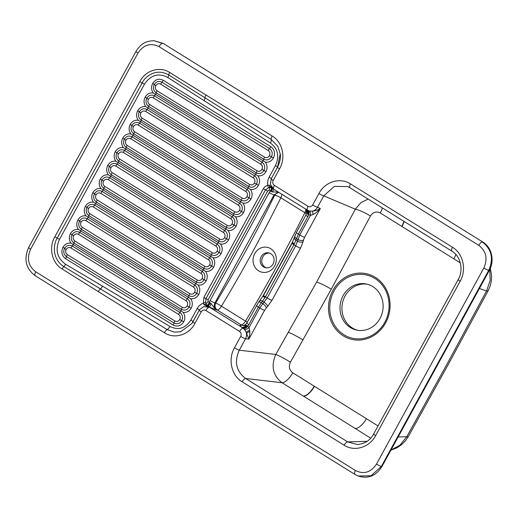 <?xml version="1.0" encoding="UTF-8"?>
<svg xmlns="http://www.w3.org/2000/svg" width="518" height="518" viewBox="0 0 518 518"><rect width="100%" height="100%" fill="white"/><g stroke="black" fill="none" stroke-linecap="round" stroke-linejoin="round"><path stroke-width="0.78" d="M483.857 267.987C487.917 258.657 486.214 251.1 478.736 245.318L159.026 46.639A4.183 1.625 -58.1 0 1 162.613 43.337L153.917 40.695L163.099 43.357L482.905 242.094C491.77 247.326 494.813 260.826 489.309 270.435L381.883 466.647C376.068 475.757 368.363 478.949 358.76 476.223L355.05 474.469A4.183 1.625 -58.1 0 1 354.921 474.404L354.921 474.404A4.183 1.625 -58.1 0 1 355.452 470.499C363.882 474.579 370.894 472.442 376.495 464.083L483.857 267.987A4.183 0.544 28.7 0 0 488.714 270.357L381.358 466.453L371.05 475.764L358.216 476.016M266.375 267.845A7.589 6.922 101.8 0 1 261.92 259.214A7.589 6.922 101.8 0 1 269.464 253.088M273.077 263.992A7.589 6.922 101.8 0 1 265.585 267.728A7.589 6.922 101.8 0 1 260.366 258.883A7.589 6.922 101.8 0 1 268.693 252.875A7.589 6.922 101.8 0 1 273.077 263.992M278.367 192.094L272.287 191.925L270.234 191.032A4.183 1.541 130.2 0 0 271.497 188.053L269.703 187.121L269.768 187.503L268.408 187.736L265.494 189.853L205.963 298.588L205.665 302.331L206.132 303.742L208.042 301.683L209.363 302.214L210.094 300.518A4.183 0.544 28.7 0 0 214.925 302.881C213.578 305.782 214.109 308.139 216.524 309.958L209.414 307.206A4.183 1.625 121.9 0 0 208.851 307.336L203.788 306.572L199.657 309.55L191.88 323.497L180.743 331.708L174.469 332.155L167.184 329.603L100.427 288.895A4.183 1.625 121.9 0 0 98.258 291.595L62.082 268.965C51.929 263.04 48.446 247.721 54.856 236.778L139.808 81.617C145.577 70.293 159.809 65.967 169.658 72.468L272.105 135.981A4.183 1.625 121.9 0 0 271.27 139.484L277.79 146.335L280.219 153.852L277.544 167.21A4.183 0.544 28.7 0 0 279.532 168.874L273.2 180.445C272.339 182.491 272.733 184.143 274.398 185.392L308.087 206.332C309.932 207.226 311.46 206.76 312.691 204.934L318.952 193.492C325.064 181.689 340.125 177.052 350.485 183.884L452.492 247.274C463.124 253.49 466.828 269.716 460.165 281.248L375.667 435.586C369.554 447.397 354.493 452.026 344.133 445.195L242.126 381.805C231.494 375.589 227.784 359.369 234.453 347.837L240.708 336.409A4.183 0.544 28.7 0 0 245.538 338.766L239.284 350.194C234.052 361.849 236.182 371.283 245.674 378.503A4.183 1.625 121.9 0 0 242.126 381.805M206.132 303.742L205.756 303.93L207.284 305.342A4.183 1.69 -66.7 0 0 209.363 302.214L211.176 303.554A4.183 0.401 116 0 0 209.68 307.355L241.608 327.195C240.326 326.01 239.983 325.246 240.579 324.903L242.974 325.563C244.677 325.375 245.972 324.508 246.859 322.947L246.859 322.947A4.183 0.544 -151.3 0 0 248.854 324.605L247.818 326.139A4.183 1.496 -46.7 0 1 243.959 328.988L241.608 327.195A4.183 3.25 131.1 0 0 246.212 325.323L247.818 326.139L249.054 327.525L249.805 331.468C249.929 333.832 249.598 336.389 248.815 339.148L246.179 332.265C246.814 334.382 246.607 336.551 245.538 338.766L248.815 339.148L264.594 310.314A4.183 0.544 -151.3 0 1 259.764 307.957L267.152 297.954L295.694 245.817L299.741 234.945L310.444 215.391L307.562 214.057L306.384 210.159M274.637 265.974A12.717 11.597 -78.2 0 0 268.175 247.565A12.717 11.597 -78.2 0 0 253.891 255.471A12.717 11.597 -78.2 0 0 259.46 271.315A12.717 11.597 -78.2 0 0 274.637 265.974M269.768 187.503L269.146 190.074L267.664 191.077L208.126 299.812L208.042 301.683M240.708 336.409C241.595 334.369 241.226 332.718 239.588 331.455L205.892 310.515A4.183 1.625 -58.1 0 1 208.851 307.336L203.885 304.649L203.425 303.179L203.865 297.41L263.397 188.669C264.458 186.849 265.961 185.761 267.897 185.412L269.289 185.191L273.621 189.025A4.183 1.625 -58.1 0 1 274.398 185.392M306.132 209.343L308.683 210.768A4.183 1.703 110.2 0 1 308.702 214.925L298.394 234.11L296.451 238.643A4.183 2.389 -162.6 0 1 294.897 235.917L294.897 235.917A4.183 2.389 -162.6 0 1 295.506 235.12M349.87 187.73L347.591 186.564L334.33 186.37L323.782 195.849L317.515 207.291C316.226 209.376 314.555 210.651 312.509 211.111C315.339 210.878 317.948 209.997 320.344 208.489L304.571 237.302L303.477 240.067A4.183 2.279 -166.7 0 1 297.882 239.536L296.451 238.643L293.952 244.736L295.694 245.817A4.183 0.544 -151.3 0 0 300.524 248.174L271.982 300.31L267.722 306.313A4.183 1.334 -137.7 0 0 264.083 302.227L262.542 301.269A4.183 1.45 -141.5 0 0 259.758 300.744L259.758 300.744A4.183 1.45 -141.5 0 0 259.647 301.301M292.845 241.9A4.183 0.887 27 0 0 292.502 242.055L291.958 243.078A4.183 0.544 -151.3 0 0 293.952 244.736L265.222 297.202L258.424 307.122L259.764 307.957L249.054 327.525A4.183 1.34 143.1 0 1 244.768 329.901L243.959 328.995M305.801 209.149A5.232 2.117 -58.1 0 1 304.849 212.717L280.827 197.785C262.451 234.777 243.246 269.865 221.49 306.177L245.506 321.108C267.146 284.796 286.35 249.721 304.849 212.717A5.232 1.01 -152.6 0 1 306.436 213.869M460.308 262.891L380.29 212.969C376.314 211.04 373.038 212.05 370.467 216L331.274 289.193L290.443 362.166C288.468 366.524 289.245 370.072 292.78 372.811L378.043 425.945M379.985 318.512A23.543 21.478 -78.2 0 0 366.388 284.019A23.543 21.478 -78.2 0 0 340.546 302.661A23.543 21.478 -78.2 0 0 356.74 330.108A23.543 21.478 -78.2 0 0 379.985 318.512M367.346 284.246A23.543 21.478 -78.2 0 0 342.469 303.069A23.543 21.478 -78.2 0 0 357.711 330.283M292.78 372.811A13.079 4.94 -58.3 0 1 282.07 382.757L245.674 378.503L347.682 441.893L357.368 444.535L358.501 444.47M347.591 186.564L349.954 187.788A4.183 1.625 -58.1 0 1 350.485 183.884M370.467 216A13.079 2.15 27.7 0 0 355.309 209.188L361.052 202.538L368.13 199.087M370.681 438.144L282.07 382.757C272.889 375.615 270.791 366.181 275.777 354.454L316.621 282.103L355.309 209.188L323.782 195.849A4.183 0.544 -151.3 0 1 318.952 193.492M380.29 212.969A13.079 4.94 121.8 0 0 382.381 207.938M290.443 362.166A13.079 1.237 29.7 0 0 275.777 354.454L239.284 350.194A4.183 0.544 -151.3 0 1 234.453 347.837M478.736 245.318A4.183 1.625 -58.1 0 1 482.316 242.016C491.679 249.223 493.816 258.67 488.714 270.357L489.309 270.435M381.883 466.647L381.358 466.453A4.183 0.544 -151.3 0 1 376.495 464.083M35.347 275.79A4.183 1.625 -58.1 0 1 35.218 275.731A4.183 1.625 -58.1 0 1 35.748 271.82L355.452 470.499M358.203 476.016L354.921 474.404L35.218 275.731C25.783 268.577 23.588 259.168 28.632 247.487A4.183 0.544 28.7 0 0 30.627 249.152C26.56 258.476 28.27 266.038 35.748 271.82M159.026 46.639C150.596 42.56 143.583 44.697 137.982 53.05A4.183 0.544 -151.3 0 1 135.994 51.392C141.919 42.113 147.093 41.162 153.904 40.695M278.613 192.243L274.035 194.91L214.925 302.881L215.695 302.965C237.205 267.515 256.87 231.591 274.702 195.195L274.035 194.91A4.183 0.544 28.7 0 1 269.205 192.554L270.228 191.032L269.146 190.074M281.85 194.256A5.232 1.955 -58.2 0 1 280.827 197.785A5.232 0.991 -153.1 0 0 274.702 195.195A5.232 4.656 112.9 0 1 279.105 192.554M307.957 216.647A4.183 0.544 -151.3 0 1 305.97 214.983L296.406 232.452L292.502 242.055A4.183 0.887 27 0 0 294.379 243.926M303.477 240.067L303.082 241.731A4.183 2.279 -166.7 0 1 297.494 241.194L295.953 240.235A4.183 2.389 -162.6 0 1 294.399 237.509M292.191 242.651A4.183 0.686 28 0 0 294.133 244.399M271.982 300.31A4.183 0.544 -151.3 0 1 267.152 297.954L265.41 296.872A4.183 0.544 -151.3 0 1 263.416 295.208L263.176 295.636A4.183 0.395 29.4 0 0 265.222 297.202M263.176 295.636L262.84 296.231L264.951 297.675M267.722 306.313L266.42 307.744A4.183 1.334 -137.7 0 0 262.781 303.652L261.35 302.765A4.183 1.45 -141.5 0 0 258.566 302.24L246.859 322.947M243.305 325.544A5.232 4.843 88.4 0 1 241.174 324.89L240.579 324.903C242.793 325.686 244.664 325.828 246.212 325.323M312.691 204.934A4.183 0.544 -151.3 0 0 317.515 207.291L320.344 208.489C318.033 211.247 315.591 213.267 313.027 214.562L310.444 215.391A4.183 1.716 -80.3 0 0 309.822 211.072L312.509 211.111L313.027 214.562M211.176 303.554C212.503 305.847 214.29 307.983 216.524 309.958L217.295 310.042A5.232 4.558 96.7 0 1 215.695 302.965A5.232 0.363 -149.5 0 1 221.49 306.177A5.232 1.955 -58.4 0 1 217.295 310.042L241.174 324.89A5.232 2.111 -57.9 0 0 245.506 321.108A5.232 0.343 -150 0 1 247.248 322.235M239.588 331.455A4.183 1.625 -58.1 0 1 242.961 328.153A4.183 2.545 127.6 0 0 246.995 325.589M249.702 330.225A4.183 0.492 153.8 0 0 246.179 332.265L244.768 329.901M367.022 441.342L347.682 441.893A4.183 1.625 121.9 0 0 344.133 445.195M458.456 279.545A4.183 0.544 28.7 0 0 458.171 279.591L373.672 433.929A4.183 0.544 28.7 0 0 375.667 435.586M452.065 251.23A4.183 1.625 -58.1 0 1 451.961 251.178C460.69 256.106 463.778 270.26 458.171 279.591L458.171 279.591A4.183 0.544 28.7 0 0 460.165 281.248M205.892 310.515C204.053 309.583 202.512 310.029 201.262 311.836A4.183 0.544 -151.3 0 1 199.275 310.178L199.637 309.576M350.058 187.84A4.183 1.625 -58.1 0 1 349.954 187.788L451.961 251.178A4.183 1.625 -58.1 0 1 452.492 247.274M201.262 311.836L194.936 323.4A4.183 0.544 -151.3 0 1 192.942 321.743L199.275 310.178M194.936 323.4C189.083 334.952 174.443 339.465 164.4 332.705A4.183 1.625 -58.1 0 1 167.184 329.603A4.183 1.554 -58.9 0 0 169.898 326.463C178.354 330.594 185.347 328.451 190.889 320.027L197.222 308.469C198.679 305.873 200.751 304.111 203.425 303.179A4.183 0.894 159.9 0 1 205.665 302.331M268.408 187.736A4.183 1.56 -99 0 1 267.897 185.412C267.34 182.498 267.761 179.72 269.159 177.072L275.492 165.507C279.649 156.274 277.946 148.757 270.364 142.949L167.813 77.493C158.482 72.65 150.699 74.89 144.464 84.22L59.512 239.381C54.96 249.708 56.974 257.996 65.566 264.251L102.532 286.156A4.183 1.56 -59.3 0 1 100.427 288.895L63.856 266.628C51.191 258.398 53.742 243.253 57.22 238.099A4.183 0.544 -151.3 0 1 54.856 236.778M307.867 214.4A4.183 2.596 -58.6 0 0 307.524 210.217L306.779 209.758L307.524 210.217A4.183 1.625 -58.1 0 1 308.087 206.332M308.683 210.768L309.822 211.072M271.205 178.794L270.435 184.466L273.621 189.025A4.183 1.625 121.9 0 0 273.867 189.297A4.183 1.625 121.9 0 0 273.944 189.335L271.497 188.053A4.183 3.736 -86.3 0 1 270.869 186.72M59.512 239.381A4.183 0.544 28.7 0 0 57.22 238.099L142.172 82.938C144.528 77.422 155.529 67.275 168.771 75L205.031 97.831A4.183 1.625 -58.1 0 1 205.957 94.872M275.492 165.507A4.183 0.544 -151.3 0 1 277.551 167.204L271.212 178.781A4.183 0.544 28.7 0 0 273.2 180.445M269.159 177.072A4.183 0.544 -151.3 0 1 271.218 178.775L270.377 184.22M204.034 100.751A4.183 1.541 122.7 0 0 205.031 97.831L271.27 139.484A4.183 1.541 122.3 0 1 270.364 142.949M210.269 302.758A4.183 0.641 -62.6 0 1 208.275 305.983L209.414 307.206M205.788 305.588A4.183 3.412 164.1 0 1 207.284 305.342L208.275 305.983L206.19 305.821L207.873 305.788M271.134 191.576A4.183 0.596 122.3 0 0 272.494 188.688L271.218 187.043L272.125 188.429M274.139 189.465A4.183 0.434 -60.1 0 0 272.287 191.925M273.808 189.251L307.09 209.952M270.5 191.233A4.183 1.217 129.2 0 0 271.872 188.274L271.102 186.94M269.703 187.121L269.289 185.191M205.756 303.93L203.885 304.649M209.654 302.37A4.183 1.36 -67 0 1 207.621 305.62L206.06 305.737M307.323 213.707A4.183 3.283 125.1 0 0 306.617 209.667M70.998 243.136C68.978 240.164 68.784 237.004 70.422 233.644C72.365 230.471 75.045 229.079 78.477 229.48C76.45 226.515 76.256 223.349 77.894 219.995C79.837 216.815 82.517 215.43 85.949 215.831C83.929 212.859 83.735 209.699 85.373 206.339C87.309 203.166 89.996 201.774 93.421 202.175C91.401 199.21 91.207 196.044 92.845 192.69C94.788 189.51 97.468 188.125 100.9 188.526C98.873 185.554 98.679 182.394 100.317 179.034C102.26 175.861 104.947 174.469 108.372 174.87C106.352 171.905 106.158 168.739 107.796 165.384C109.732 162.205 112.419 160.82 115.844 161.221C113.824 158.249 113.63 155.089 115.268 151.729C117.21 148.556 119.891 147.164 123.323 147.565C121.296 144.6 121.108 141.433 122.74 138.079C124.683 134.9 127.37 133.514 130.795 133.916C128.775 130.944 128.581 127.784 130.219 124.424C132.155 121.251 134.842 119.859 138.274 120.26C136.247 117.295 136.053 114.128 137.691 110.774C139.633 107.595 142.314 106.209 145.746 106.611C143.719 103.639 143.531 100.479 145.163 97.119C147.106 93.946 149.793 92.554 153.218 92.955L265.371 162.166C267.398 165.138 267.592 168.298 265.954 171.659C264.012 174.831 261.331 176.224 257.899 175.822C259.926 178.788 260.114 181.954 258.476 185.308C256.539 188.487 253.852 189.873 250.427 189.471C252.447 192.443 252.642 195.603 251.003 198.964C249.067 202.137 246.38 203.529 242.948 203.127C244.975 206.093 245.169 209.259 243.531 212.613C241.589 215.792 238.908 217.178 235.476 216.777C237.497 219.749 237.691 222.908 236.053 226.269C234.117 229.442 231.429 230.834 228.004 230.432C230.024 233.398 230.219 236.564 228.58 239.918C226.638 243.097 223.957 244.483 220.526 244.082C222.552 247.054 222.746 250.213 221.108 253.574C219.166 256.747 216.479 258.139 213.053 257.737C215.074 260.703 215.268 263.869 213.63 267.223C211.694 270.402 209.007 271.788 205.575 271.387C207.601 274.359 207.796 277.519 206.158 280.879C204.215 284.052 201.534 285.444 198.103 285.042C200.129 288.008 200.317 291.174 198.685 294.528C196.743 297.708 194.056 299.093 190.63 298.692C192.651 301.664 192.845 304.824 191.207 308.184C189.271 311.357 186.584 312.749 183.152 312.348C185.179 315.313 185.373 318.479 183.735 321.833C180.918 326.016 177.383 327.078 173.129 325.032L65.579 258.663C61.797 255.75 60.917 251.962 62.95 247.293C64.886 244.12 67.573 242.735 70.998 243.136L183.152 312.348M145.746 106.611L257.899 175.822M138.274 120.26L250.427 189.471M130.795 133.916L242.948 203.127M123.323 147.565L235.476 216.777M115.851 161.221L228.004 230.432M108.372 174.87L220.526 244.082M100.9 188.526L213.053 257.737M93.421 202.175L205.575 271.387M85.949 215.831L198.103 285.042M78.477 229.48L190.63 298.692M390.96 450.064L399.877 445.26L406.772 436.713A23.019 2.376 29.2 0 0 408.249 436.655L405.452 440.766L401.579 444.677L396.866 447.843L390.896 450.187M398.141 436.959L406.772 436.713L447.125 363.914L486.557 290.98L490.209 280.251L489.756 269.567M479.435 288.461L486.557 290.98A23.019 3.581 28.2 0 0 488.241 290.546L490.235 285.858L491.401 280.711L491.614 275.628L490.319 268.337M163.099 43.357L482.905 242.094M164.4 332.705L98.258 291.595M272.105 135.981C282.517 141.926 286.124 157.699 279.532 168.874M137.982 53.05L30.627 249.152M303.082 241.731L300.524 248.174M266.42 307.744L264.594 310.314M210.094 300.518L269.205 192.554M153.218 92.955C151.198 89.99 151.003 86.823 152.642 83.469C155.458 79.286 158.994 78.224 163.248 80.271L270.797 146.639C274.579 149.56 275.459 153.347 273.426 158.009C271.49 161.182 268.803 162.568 265.371 162.166M102.532 286.156L169.898 326.463M292.502 242.56L263.442 295.636M256.429 305.465A4.183 0.544 -151.3 0 0 258.424 307.122L248.854 324.605M296.406 232.452A4.183 0.544 -151.3 0 0 298.394 234.11L299.741 234.945A4.183 0.544 -151.3 0 0 304.571 237.302M375.297 277.337A33.625 30.672 101.8 0 1 385.593 322.934A33.625 30.672 101.8 0 1 343.266 335.832A33.625 30.672 101.8 0 1 332.97 290.235A33.625 30.672 101.8 0 1 375.297 277.337M384.777 322.364A32.394 29.545 -78.2 0 0 374.857 278.444A32.394 29.545 -78.2 0 0 334.084 290.863A32.394 29.545 -78.2 0 0 344.004 334.79A32.394 29.545 -78.2 0 0 384.777 322.364M189.847 293.68C191.783 294.613 193.389 294.133 194.671 292.23C195.597 290.106 195.195 288.384 193.473 287.056L85.93 220.687C83.994 219.755 82.381 220.234 81.099 222.138C80.173 224.262 80.575 225.984 82.297 227.311L189.847 293.68A5.232 1.936 -58.3 0 0 188.96 295.707L81.41 229.338C78.658 227.221 78.024 224.462 79.5 221.063C81.54 218.026 84.117 217.249 87.212 218.738L194.762 285.107A5.232 1.936 121.7 0 0 195.791 283.618A5.232 1.936 121.7 0 0 196.439 282.051L88.889 215.682C86.137 213.565 85.496 210.813 86.972 207.414C89.018 204.37 91.589 203.6 94.69 205.089L202.234 271.458A5.232 1.936 121.7 0 0 203.263 269.962A5.232 1.936 121.7 0 0 203.911 268.402L96.361 202.033C93.609 199.916 92.975 197.157 94.444 193.758C96.49 190.721 99.061 189.944 102.163 191.433L209.712 257.802A5.232 1.936 121.7 0 0 210.742 256.313A5.232 1.936 -58.3 0 0 211.383 254.746L103.84 188.377C101.088 186.266 100.447 183.508 101.923 180.109C103.963 177.065 106.54 176.295 109.635 177.784L217.184 244.153A5.232 1.936 121.7 0 0 218.214 242.657A5.232 1.936 -58.3 0 0 218.861 241.097L111.312 174.728C108.56 172.611 107.919 169.852 109.395 166.453C111.441 163.416 114.012 162.639 117.113 164.128L224.663 230.497A5.232 1.936 121.7 0 0 225.686 229.008A5.232 1.936 -58.3 0 0 226.334 227.441L118.784 161.072C116.032 158.961 115.397 156.203 116.867 152.804C118.913 149.76 121.484 148.99 124.585 150.479L232.135 216.848A5.232 1.936 121.7 0 0 233.165 215.358A5.232 1.936 -58.3 0 0 233.806 213.792L126.262 147.423C123.511 145.305 122.87 142.547 124.346 139.148C126.392 136.111 128.963 135.334 132.058 136.823L239.607 203.192A5.232 1.936 121.7 0 0 240.637 201.703A5.232 1.936 -58.3 0 0 241.284 200.136L133.735 133.767C130.983 131.656 130.342 128.898 131.818 125.498C133.864 122.455 136.435 121.685 139.536 123.174L247.086 189.543A5.232 1.936 121.7 0 0 248.109 188.053A5.232 1.936 -58.3 0 0 248.757 186.486L141.207 120.118C138.455 118 137.82 115.242 139.29 111.849C141.336 108.806 143.913 108.029 147.008 109.518L254.558 175.887A5.232 1.936 121.7 0 0 255.588 174.398A5.232 1.936 -58.3 0 0 256.235 172.831L148.685 106.462C145.934 104.351 145.293 101.593 146.769 98.193C148.815 95.157 151.386 94.38 154.487 95.869L262.03 162.238A5.232 1.936 121.7 0 0 263.06 160.748A5.232 1.936 -58.3 0 0 263.707 159.181L156.158 92.813C153.406 90.695 152.765 87.937 154.241 84.544C156.287 81.501 158.858 80.724 161.959 82.213L269.509 148.588A5.232 1.936 121.7 0 0 270.797 146.639M179.727 319.535C180.646 317.411 180.245 315.682 178.529 314.361L70.979 247.992C69.036 247.06 67.431 247.546 66.149 249.443C65.229 251.567 65.624 253.296 67.346 254.616L174.896 320.985C176.839 321.918 178.445 321.432 179.727 319.535A5.232 0.68 -151.3 0 0 181.727 320.681A5.232 0.68 -151.3 0 1 183.735 321.833M182.375 307.336C184.311 308.268 185.917 307.783 187.199 305.879C188.125 303.762 187.723 302.033 186.001 300.705L78.451 234.337C76.515 233.404 74.909 233.89 73.627 235.794C72.701 237.911 73.103 239.64 74.825 240.967L182.375 307.336A5.232 1.936 -58.3 0 0 181.488 309.356L73.938 242.987C71.186 240.87 70.545 238.118 72.021 234.719C74.068 231.675 76.638 230.905 79.74 232.394L187.289 298.763A5.232 1.936 121.7 0 0 188.319 297.267A5.232 1.936 121.7 0 0 188.96 295.707C192.061 297.196 194.632 296.419 196.678 293.382A5.232 0.68 -151.3 0 1 198.685 294.528M197.319 280.031C199.262 280.963 200.867 280.478 202.149 278.574C203.069 276.45 202.674 274.728 200.952 273.4L93.402 207.032C91.459 206.099 89.854 206.585 88.572 208.489C87.652 210.612 88.054 212.335 89.769 213.662L197.319 280.031A5.232 1.936 -58.3 0 0 196.439 282.051C199.54 283.54 202.111 282.77 204.15 279.726A5.232 0.68 -151.3 0 1 206.158 280.879M204.798 266.375C206.734 267.307 208.34 266.828 209.622 264.925C210.548 262.801 210.146 261.078 208.424 259.751L100.874 193.382C98.938 192.45 97.332 192.929 96.05 194.833C95.124 196.957 95.526 198.679 97.248 200.006L204.798 266.375A5.232 1.936 -58.3 0 0 203.911 268.402C207.012 269.891 209.583 269.114 211.629 266.077A5.232 0.68 -151.3 0 1 213.63 267.223M212.27 252.726C214.206 253.658 215.812 253.172 217.1 251.269C218.02 249.152 217.618 247.423 215.896 246.095L108.353 179.727C106.417 178.794 104.804 179.28 103.522 181.183C102.596 183.301 102.998 185.03 104.72 186.357L212.27 252.726A5.232 1.936 -58.3 0 0 211.383 254.746C214.484 256.235 217.061 255.465 219.101 252.421A5.232 0.68 -151.3 0 1 221.108 253.574M219.742 239.07C221.678 240.002 223.29 239.523 224.572 237.62C225.492 235.496 225.097 233.773 223.375 232.446L115.825 166.077C113.889 165.145 112.276 165.631 110.994 167.528C110.075 169.651 110.476 171.374 112.199 172.701L219.742 239.07A5.232 1.936 -58.3 0 0 218.861 241.097C221.963 242.586 224.534 241.809 226.573 238.772A5.232 0.68 -151.3 0 1 228.58 239.918M227.221 225.421C229.157 226.353 230.769 225.867 232.045 223.964C232.97 221.84 232.569 220.118 230.847 218.79L123.297 152.422C121.361 151.489 119.749 151.975 118.473 153.878C117.547 156.002 117.949 157.725 119.671 159.052L227.221 225.421A5.232 1.936 -58.3 0 0 226.334 227.441C229.435 228.93 232.006 228.16 234.052 225.116A5.232 0.68 -151.3 0 1 236.053 226.269M234.693 211.765C236.629 212.704 238.241 212.218 239.523 210.314C240.443 208.191 240.041 206.468 238.319 205.141L130.776 138.772C128.84 137.84 127.227 138.325 125.945 140.223C125.026 142.346 125.421 144.069 127.143 145.396L234.693 211.765A5.232 1.936 -58.3 0 0 233.806 213.792C236.907 215.281 239.484 214.504 241.524 211.467A5.232 0.68 -151.3 0 1 243.531 212.613M242.165 198.116C244.101 199.048 245.713 198.562 246.995 196.659C247.921 194.541 247.52 192.813 245.797 191.485L138.248 125.116C136.312 124.184 134.706 124.67 133.417 126.573C132.498 128.697 132.899 130.419 134.622 131.747L242.165 198.116A5.232 1.936 -58.3 0 0 241.284 200.136C244.386 201.625 246.956 200.854 249.003 197.811A5.232 0.68 -151.3 0 1 251.003 198.964M249.644 184.466C251.58 185.392 253.192 184.913 254.467 183.009C255.393 180.886 254.992 179.157 253.27 177.836L145.72 111.467C143.784 110.535 142.172 111.02 140.896 112.918C139.97 115.048 140.372 116.77 142.094 118.091L249.644 184.466A5.232 1.936 -58.3 0 0 248.757 186.486C251.858 187.976 254.429 187.199 256.475 184.162A5.232 0.68 -151.3 0 1 258.476 185.308M257.116 170.81C259.058 171.743 260.664 171.257 261.946 169.354C262.866 167.23 262.464 165.507 260.748 164.18L153.198 97.811C151.256 96.879 149.65 97.365 148.368 99.268C147.449 101.392 147.844 103.114 149.566 104.442L257.116 170.81A5.232 1.936 -58.3 0 0 256.235 172.831C259.33 174.32 261.907 173.549 263.947 170.506A5.232 0.68 -151.3 0 1 265.954 171.659M264.588 157.161C266.524 158.094 268.136 157.608 269.418 155.704C270.344 153.581 269.943 151.858 268.22 150.531L160.671 84.162C158.735 83.23 157.129 83.715 155.847 85.612C154.921 87.736 155.322 89.459 157.045 90.786L264.588 157.161A5.232 1.936 -58.3 0 0 263.707 159.181C266.809 160.671 269.379 159.894 271.426 156.857A5.232 0.68 -151.3 0 1 273.426 158.009M402.039 226.444A13.079 5.089 121.9 0 0 404.098 221.439M455.801 254.396A13.079 5.387 -58 0 1 453.917 258.883M401.819 226.301A13.079 5.089 121.9 0 0 403.872 221.296M331.274 289.193A13.079 1.69 28.7 0 0 316.621 282.103M303.03 339.963A13.079 1.269 29.7 0 0 288.403 332.323M355.303 428.451A13.079 5.387 122.2 0 0 366.433 418.673M303.697 396.147A13.079 5.089 121.9 0 0 314.517 386.305M303.47 396.011A13.079 5.089 121.9 0 0 314.296 386.169M65.566 264.251A4.183 1.56 -59.4 0 1 63.856 266.628A4.183 1.625 122.2 0 0 62.082 268.965M144.464 84.22A4.183 0.544 28.7 0 0 142.172 82.938A4.183 0.544 -151.3 0 1 139.808 81.617M169.658 72.468A4.183 1.632 121.5 0 0 168.771 75A4.183 1.541 122.7 0 1 167.813 77.493M190.889 320.027A4.183 0.544 -151.3 0 1 192.955 321.73L191.9 323.472M197.222 308.469A4.183 0.544 -151.3 0 1 199.281 310.165L199.657 309.55M203.865 297.41A4.183 0.544 -151.3 0 0 205.963 298.588A4.183 0.544 -151.3 0 1 208.126 299.812M263.397 188.669A4.183 0.544 -151.3 0 0 265.494 189.853A4.183 0.544 -151.3 0 1 267.664 191.077M270.966 187.781A4.183 3.568 -83.7 0 1 270.461 186.318M206.837 304.914A4.183 3.237 159.1 0 0 205.303 305.329M242.236 327.648A4.183 2.927 129.9 0 0 246.587 325.427M249.805 331.468A4.183 1.036 -22.3 0 0 246.756 333.301M307.562 214.057A4.183 2.978 122.4 0 0 306.96 209.881M153.198 97.811A5.232 1.936 -58.3 0 1 154.487 95.869A5.232 1.936 -58.3 0 0 155.51 94.373A5.232 1.936 121.7 0 0 156.158 92.813A5.232 1.936 121.7 0 1 157.045 90.786M152.642 83.469A5.232 0.68 -151.3 0 1 154.241 84.544A5.232 0.68 -151.3 0 0 155.847 85.612M268.22 150.531A5.232 1.936 121.7 0 1 269.509 148.588C272.261 150.699 272.895 153.457 271.426 156.857A5.232 0.68 -151.3 0 1 269.418 155.704M163.248 80.271A5.232 1.936 -58.3 0 1 161.959 82.213A5.232 1.936 -58.3 0 0 160.671 84.162M145.72 111.467A5.232 1.936 -58.3 0 1 147.008 109.518A5.232 1.936 -58.3 0 0 148.038 108.029A5.232 1.936 121.7 0 0 148.685 106.462A5.232 1.936 121.7 0 1 149.566 104.442M145.163 97.119A5.232 0.68 -151.3 0 1 146.769 98.193A5.232 0.68 -151.3 0 0 148.368 99.268M260.748 164.18A5.232 1.936 121.7 0 1 262.03 162.238C264.782 164.355 265.423 167.107 263.947 170.506A5.232 0.68 -151.3 0 1 261.946 169.354M138.248 125.116A5.232 1.936 -58.3 0 1 139.536 123.174A5.232 1.936 -58.3 0 0 140.566 121.678A5.232 1.936 121.7 0 0 141.207 120.118A5.232 1.936 121.7 0 1 142.094 118.091M137.691 110.774A5.232 0.68 -151.3 0 1 139.29 111.849A5.232 0.68 -151.3 0 0 140.896 112.918M253.27 177.836A5.232 1.936 121.7 0 1 254.558 175.887C257.31 178.004 257.951 180.763 256.475 184.162A5.232 0.68 -151.3 0 1 254.467 183.009M130.776 138.772A5.232 1.936 -58.3 0 1 132.058 136.823A5.232 1.936 -58.3 0 0 133.087 135.334A5.232 1.936 121.7 0 0 133.735 133.767A5.232 1.936 121.7 0 1 134.622 131.747M130.219 124.424A5.232 0.68 -151.3 0 1 131.818 125.498A5.232 0.68 -151.3 0 0 133.417 126.573M245.797 191.485A5.232 1.936 121.7 0 1 247.086 189.543C249.838 191.66 250.472 194.412 249.003 197.811A5.232 0.68 -151.3 0 1 246.995 196.659M123.297 152.422A5.232 1.936 -58.3 0 1 124.585 150.479A5.232 1.936 -58.3 0 0 125.615 148.983A5.232 1.936 121.7 0 0 126.262 147.423A5.232 1.936 121.7 0 1 127.143 145.396M122.74 138.079A5.232 0.68 -151.3 0 1 124.346 139.148A5.232 0.68 -151.3 0 0 125.945 140.223M238.319 205.141A5.232 1.936 121.7 0 1 239.607 203.192C242.359 205.309 243 208.068 241.524 211.467A5.232 0.68 -151.3 0 1 239.523 210.314M115.825 166.077A5.232 1.936 -58.3 0 1 117.113 164.128A5.232 1.936 -58.3 0 0 118.143 162.639A5.232 1.936 121.7 0 0 118.784 161.072A5.232 1.936 121.7 0 1 119.671 159.052M115.268 151.729A5.232 0.68 -151.3 0 1 116.867 152.804A5.232 0.68 -151.3 0 0 118.473 153.878M230.847 218.79A5.232 1.936 121.7 0 1 232.135 216.848C234.887 218.965 235.528 221.717 234.052 225.116A5.232 0.68 -151.3 0 1 232.045 223.964M108.353 179.727A5.232 1.936 -58.3 0 1 109.635 177.784A5.232 1.936 -58.3 0 0 110.664 176.288A5.232 1.936 121.7 0 0 111.312 174.728A5.232 1.936 121.7 0 1 112.199 172.701M107.796 165.384A5.232 0.68 -151.3 0 1 109.395 166.453A5.232 0.68 -151.3 0 0 110.994 167.528M223.375 232.446A5.232 1.936 121.7 0 1 224.663 230.497C227.415 232.614 228.049 235.373 226.573 238.772A5.232 0.68 -151.3 0 1 224.572 237.62M100.874 193.382A5.232 1.936 -58.3 0 1 102.163 191.433A5.232 1.936 121.7 0 0 103.192 189.944A5.232 1.936 121.7 0 0 103.84 188.377A5.232 1.936 121.7 0 1 104.72 186.357M100.317 179.034A5.232 0.68 -151.3 0 1 101.923 180.109A5.232 0.68 -151.3 0 0 103.522 181.183M215.896 246.095A5.232 1.936 121.7 0 1 217.184 244.153C219.936 246.27 220.577 249.022 219.101 252.421A5.232 0.68 -151.3 0 1 217.1 251.269M208.424 259.751A5.232 1.936 121.7 0 1 209.712 257.802C212.464 259.919 213.099 262.678 211.629 266.077A5.232 0.68 -151.3 0 1 209.622 264.925M93.402 207.032A5.232 1.936 -58.3 0 1 94.69 205.089A5.232 1.936 121.7 0 0 95.713 203.593A5.232 1.936 121.7 0 0 96.361 202.033A5.232 1.936 121.7 0 1 97.248 200.006M92.845 192.69A5.232 0.68 -151.3 0 1 94.444 193.758A5.232 0.68 -151.3 0 0 96.05 194.833M200.952 273.4A5.232 1.936 121.7 0 1 202.234 271.458C204.992 273.569 205.627 276.327 204.15 279.726A5.232 0.68 -151.3 0 1 202.149 278.574M85.93 220.687A5.232 1.936 -58.3 0 1 87.212 218.738A5.232 1.936 121.7 0 0 88.241 217.249A5.232 1.936 121.7 0 0 88.889 215.682A5.232 1.936 121.7 0 1 89.769 213.662M85.373 206.339A5.232 0.68 -151.3 0 1 86.972 207.414A5.232 0.68 -151.3 0 0 88.572 208.489M193.473 287.056A5.232 1.936 121.7 0 1 194.762 285.107C197.513 287.225 198.154 289.983 196.678 293.382A5.232 0.68 -151.3 0 1 194.671 292.23M78.451 234.337A5.232 1.936 -58.3 0 1 79.74 232.394A5.232 1.936 121.7 0 0 80.769 230.899A5.232 1.936 121.7 0 0 81.41 229.338A5.232 1.936 121.7 0 1 82.297 227.311M77.894 219.995A5.232 0.68 -151.3 0 1 79.5 221.063A5.232 0.68 -151.3 0 0 81.099 222.138M62.95 247.293A5.232 0.68 -151.3 0 1 64.549 248.368C66.595 245.331 69.166 244.554 72.267 246.044L179.811 312.412A5.232 1.936 121.7 0 0 180.84 310.923A5.232 1.936 121.7 0 0 181.488 309.356C184.589 310.845 187.16 310.068 189.206 307.032A5.232 0.68 -151.3 0 1 191.207 308.184M186.001 300.705A5.232 1.936 121.7 0 1 187.289 298.763C190.041 300.874 190.676 303.632 189.206 307.032A5.232 0.68 -151.3 0 1 187.199 305.879M70.979 247.992A5.232 1.936 121.7 0 1 72.267 246.044A5.232 1.936 121.7 0 0 73.291 244.554A5.232 1.936 121.7 0 0 73.938 242.987A5.232 1.936 121.7 0 1 74.825 240.967M70.422 233.644A5.232 0.68 -151.3 0 1 72.021 234.719A5.232 0.68 -151.3 0 0 73.627 235.794M173.129 325.032A5.232 1.936 121.7 0 0 174.016 323.012L66.466 256.643C63.714 254.526 63.073 251.767 64.549 248.368A5.232 0.68 -151.3 0 0 66.149 249.443M178.529 314.361A5.232 1.936 121.7 0 1 179.811 312.412C182.563 314.53 183.204 317.288 181.727 320.681C179.688 323.724 177.117 324.501 174.016 323.012A5.232 1.936 121.7 0 1 174.896 320.985M65.579 258.663A5.232 1.936 121.7 0 0 66.466 256.643A5.232 1.936 121.7 0 1 67.346 254.616M28.632 247.487L135.994 51.392M306.442 210.334L305.97 214.983M291.958 243.078L263.416 295.208M262.84 296.231L258.566 302.24M373.672 433.929C370.383 440.235 364.957 443.771 357.394 444.535L357.368 444.541M271.212 178.788L277.544 167.217C280.005 162.017 280.898 157.576 280.225 153.891L280.316 154.811M191.874 323.497L192.204 322.999M306.423 210.276L305.588 208.89M408.249 436.655L448.705 363.668L488.241 290.546"/></g></svg>
